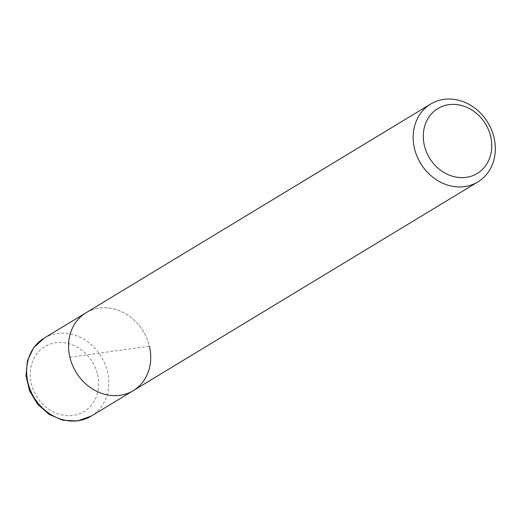 <?xml version="1.0" encoding="UTF-8"?>
<svg xmlns="http://www.w3.org/2000/svg" width="520" height="520" viewBox="0 0 520 520"><rect width="100%" height="100%" fill="white"/><g stroke="black" fill="none" stroke-linecap="round" stroke-linejoin="round"><path stroke-width="0.39" stroke-dasharray="2.6 1.95" d="M69.888 357.227L149.39 346.197A45.545 39.325 -121.2 0 0 86.041 312.754A45.545 39.325 -121.2 0 1 149.39 346.197A45.545 39.325 -121.2 0 1 133.231 390.669M44.116 338.15A45.545 39.325 -121.2 0 1 57.317 333.489A45.545 39.325 -121.2 0 1 107.458 371.592A45.545 39.325 -121.2 0 1 91.299 416.059M97.559 374.491A37.953 32.767 -121.2 0 1 73.093 415.435A37.953 32.767 -121.2 0 1 31.311 383.682A37.953 32.767 -121.2 0 1 55.777 342.745A37.953 32.767 -121.2 0 1 97.559 374.491"/><path stroke-width="0.78" d="M149.39 346.197A45.545 39.325 -121.2 0 1 133.231 390.669A45.545 39.325 -121.2 0 1 69.888 357.227A45.545 39.325 -121.2 0 1 86.041 312.754L44.116 338.15A45.545 39.325 -121.2 0 0 27.956 382.623A45.545 39.325 -121.2 0 0 78.098 420.719A45.545 39.325 -121.2 0 0 91.299 416.059L77.409 420.966L62.92 420.251L49.108 414.388L37.544 404.144L29.53 390.735L26 375.707L27.404 360.782L33.67 347.718L44.116 338.15M494 137.475A45.545 39.325 -121.2 0 1 477.848 181.948A45.545 39.325 -121.2 0 1 414.499 148.506A45.545 39.325 -121.2 0 1 430.657 104.039A45.545 39.325 -121.2 0 1 494 137.475M477.848 181.948L133.231 390.669A45.545 39.325 -121.2 0 1 69.888 357.227A45.545 39.325 -121.2 0 1 86.041 312.754L430.657 104.039M490.653 136.416A37.953 32.767 -121.2 0 1 466.187 177.353A37.953 32.767 -121.2 0 1 424.398 145.607A37.953 32.767 -121.2 0 1 448.871 104.663A37.953 32.767 -121.2 0 1 490.653 136.416M133.231 390.669L91.299 416.059"/></g></svg>
